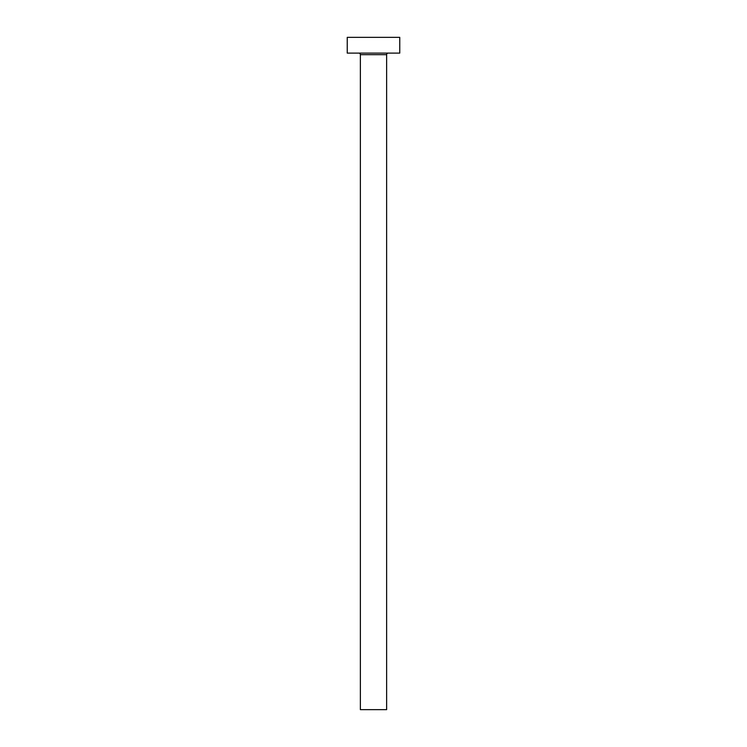<?xml version="1.0" encoding="UTF-8"?>
<svg xmlns="http://www.w3.org/2000/svg" width="747" height="747" viewBox="0 0 747 747"><rect width="100%" height="100%" fill="white"/><g stroke="black" fill="none" stroke-linecap="round" stroke-linejoin="round"><path stroke-width="1.12" d="M386.629 54.68L360.371 54.68L360.371 709.65L386.629 709.65L386.629 54.68A1.578 1.578 0 0 1 388.207 53.112M360.371 54.68A1.578 1.578 0 0 0 358.793 53.112M399.757 53.112L347.243 53.112L347.243 37.35L399.757 37.35L399.757 53.112"/></g></svg>
